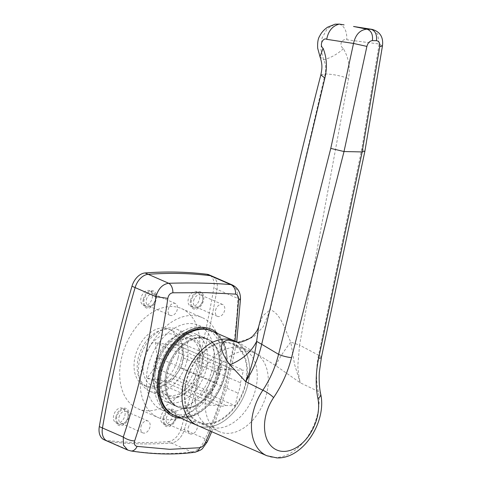 <?xml version="1.0" encoding="UTF-8"?>
<svg xmlns="http://www.w3.org/2000/svg" width="482" height="482" viewBox="0 0 482 482"><rect width="100%" height="100%" fill="white"/><g stroke="black" fill="none" stroke-linecap="round" stroke-linejoin="round"><path stroke-width="0.36" stroke-dasharray="2.41 1.81" d="M115.957 416.773A9.23 6.188 -66.4 0 1 124.458 408.097A9.23 6.188 -66.4 0 1 128.857 417.051A9.23 6.188 -66.4 0 1 120.355 425.727A9.23 6.188 -66.4 0 1 115.957 416.773M118.982 417.292A6.459 4.332 -66.4 0 1 126.079 411.465A6.459 4.332 -66.4 0 1 128.007 417.484A6.459 4.332 -66.4 0 1 120.91 423.31A6.459 4.332 -66.4 0 1 118.982 417.292M140.913 426.853A6.459 4.332 -66.4 0 1 148.01 421.027A6.459 4.332 -66.4 0 1 149.938 427.046A6.459 4.332 -66.4 0 1 142.841 432.872A6.459 4.332 -66.4 0 1 140.913 426.853M163.247 417.786A9.23 6.188 -66.4 0 1 171.749 409.11A9.23 6.188 -66.4 0 1 176.147 418.063A9.23 6.188 -66.4 0 1 167.646 426.739A9.23 6.188 -66.4 0 1 163.247 417.786M166.272 418.304A6.459 4.332 -66.4 0 1 173.363 412.478A6.459 4.332 -66.4 0 1 175.297 418.497A6.459 4.332 -66.4 0 1 168.2 424.323A6.459 4.332 -66.4 0 1 166.272 418.304M188.203 427.865A6.459 4.332 -66.4 0 1 195.294 422.039A6.459 4.332 -66.4 0 1 197.228 428.064A6.459 4.332 -66.4 0 1 190.131 433.884A6.459 4.332 -66.4 0 1 188.203 427.865M190.595 300.268A9.23 6.188 -66.4 0 1 199.096 291.592A9.23 6.188 -66.4 0 1 203.494 300.545A9.23 6.188 -66.4 0 1 194.993 309.221A9.23 6.188 -66.4 0 1 190.595 300.268M193.619 300.786A6.459 4.332 -66.4 0 1 200.711 294.96A6.459 4.332 -66.4 0 1 202.645 300.979A6.459 4.332 -66.4 0 1 195.547 306.805A6.459 4.332 -66.4 0 1 193.619 300.786M215.55 310.348A6.459 4.332 -66.4 0 1 222.642 304.522A6.459 4.332 -66.4 0 1 224.576 310.541A6.459 4.332 -66.4 0 1 217.478 316.367A6.459 4.332 -66.4 0 1 215.55 310.348M143.305 299.256A9.23 6.188 -66.4 0 1 151.806 290.58A9.23 6.188 -66.4 0 1 156.204 299.533A9.23 6.188 -66.4 0 1 147.703 308.209A9.23 6.188 -66.4 0 1 143.305 299.256M146.329 299.774A6.459 4.332 -66.4 0 1 153.427 293.948A6.459 4.332 -66.4 0 1 155.355 299.967A6.459 4.332 -66.4 0 1 148.257 305.793A6.459 4.332 -66.4 0 1 146.329 299.774M168.26 309.336A6.459 4.332 -66.4 0 1 175.358 303.509A6.459 4.332 -66.4 0 1 177.286 309.528A6.459 4.332 -66.4 0 1 170.188 315.355A6.459 4.332 -66.4 0 1 168.26 309.336M218.063 373.363A37.078 24.859 113.6 0 0 206.983 338.822A37.078 24.859 113.6 0 0 166.26 372.249A37.078 24.859 113.6 0 0 177.34 406.79A37.078 24.859 113.6 0 0 218.063 373.363A37.078 24.859 113.6 0 0 206.983 338.822A37.078 24.859 113.6 0 0 166.26 372.249A37.078 24.859 113.6 0 0 177.34 406.79A37.078 24.859 113.6 0 0 218.063 373.363M213.875 371.538A37.078 24.859 113.6 0 0 202.795 336.996A37.078 24.859 113.6 0 0 162.073 370.423A37.078 24.859 113.6 0 0 173.152 404.964A37.078 24.859 113.6 0 0 213.875 371.538M220.22 371.67A46.151 30.944 113.6 0 0 206.423 328.676A46.151 30.944 113.6 0 0 155.734 370.29A46.151 30.944 113.6 0 0 169.525 413.285A46.151 30.944 113.6 0 0 220.22 371.67M212.478 368.296A46.151 30.944 113.6 0 0 198.68 325.302A46.151 30.944 113.6 0 0 147.992 366.91A46.151 30.944 113.6 0 0 161.783 409.905A46.151 30.944 113.6 0 0 212.478 368.296M218.388 368.423A54.611 36.614 113.6 0 0 202.066 317.542A54.611 36.614 113.6 0 0 142.076 366.784A54.611 36.614 113.6 0 0 158.403 417.665A54.611 36.614 113.6 0 0 218.388 368.423M197.879 359.476A54.611 36.614 113.6 0 0 181.557 308.601A54.611 36.614 113.6 0 0 121.572 357.843A54.611 36.614 113.6 0 0 137.894 408.718A54.611 36.614 113.6 0 0 197.879 359.476M232.607 285.103L236.939 290.031L237.831 298.43C236.987 323.193 233.836 347.305 228.366 370.766C222.907 394.27 215.171 416.948 205.163 438.813C202.042 446.422 197.578 450.803 191.77 451.941C172.779 454.478 152.113 454.038 129.76 450.616L127.73 450.049M130.869 450.953A9.23 6.007 -81.3 0 1 129.76 450.616L109.251 441.669A615.357 412.556 113.6 0 0 171.261 442.994A15.382 10.315 113.6 0 0 184.335 429.727A923.042 618.828 113.6 0 0 202.717 359.584A923.042 618.828 113.6 0 0 217.002 289.351A15.382 10.315 113.6 0 0 212.164 276.186A15.382 10.315 -66.4 0 1 217.002 289.351A923.042 618.828 -66.4 0 1 202.717 359.584A923.042 618.828 -66.4 0 1 184.335 429.727A15.382 10.315 -66.4 0 1 171.261 442.994A615.357 412.556 -66.4 0 1 109.251 441.669A15.382 10.315 -66.4 0 1 107.287 441.132M180.786 418.195A47.567 31.89 113.6 0 0 181.587 418.225A47.567 31.89 113.6 0 0 221.618 385.022A47.567 31.89 113.6 0 0 217.683 333.586M104.148 439.765A15.382 10.315 113.6 0 0 106.112 440.301A615.357 412.556 113.6 0 0 168.122 441.626L191.77 451.941A9.23 7.085 -97.7 0 0 194.589 452.291M207.284 441.831A9.23 2.458 24.7 0 0 205.163 438.813L181.196 428.359A923.042 618.828 113.6 0 0 199.578 358.21A923.042 618.828 113.6 0 0 213.863 287.977A15.382 10.315 113.6 0 0 209.025 274.818M240.464 299.292A9.23 1.103 1.8 0 0 237.831 298.43L213.863 287.977M225.449 373.954A46.151 30.944 113.6 0 0 211.658 330.959A46.151 30.944 113.6 0 1 225.449 373.954A46.151 30.944 113.6 0 1 174.755 415.568A46.151 30.944 113.6 0 0 225.449 373.954M248.049 383.811A46.151 30.944 113.6 0 0 234.258 340.816A46.151 30.944 113.6 0 1 248.049 383.811A46.151 30.944 113.6 0 1 197.355 425.419A46.151 30.944 113.6 0 0 248.049 383.811M206.447 368.338A36.921 24.751 113.6 0 0 195.409 333.942A36.921 24.751 113.6 0 0 154.855 367.236A36.921 24.751 113.6 0 0 165.892 401.627A36.921 24.751 113.6 0 0 206.447 368.338M219.003 373.815A36.921 24.751 113.6 0 0 207.965 339.418A36.921 24.751 113.6 0 0 167.411 372.707A36.921 24.751 113.6 0 0 178.448 407.103A36.921 24.751 113.6 0 0 219.003 373.815M199.006 366.88A30.77 20.63 113.6 0 0 189.812 338.213A30.77 20.63 113.6 0 0 156.017 365.959A30.77 20.63 113.6 0 0 165.212 394.619A30.77 20.63 113.6 0 0 199.006 366.88M202.145 368.248A30.77 20.63 113.6 0 0 192.951 339.581A30.77 20.63 113.6 0 0 159.156 367.326A30.77 20.63 113.6 0 0 168.351 395.987A30.77 20.63 113.6 0 0 202.145 368.248M186.926 360.717A33.842 22.69 113.6 0 0 176.81 329.188A33.842 22.69 113.6 0 0 139.635 359.705A33.842 22.69 113.6 0 0 149.751 391.233A33.842 22.69 113.6 0 0 186.926 360.717M201.157 366.923A33.842 22.69 113.6 0 0 191.041 335.394A33.842 22.69 113.6 0 0 153.866 365.91A33.842 22.69 113.6 0 0 163.982 397.439A33.842 22.69 113.6 0 0 201.157 366.923M173.098 378.677L180.864 368.176A19.382 12.996 113.6 0 0 182.606 363.024A19.382 12.996 113.6 0 0 183.214 358.994A19.382 12.996 113.6 0 0 183.268 357.849L181.377 343.13L176.972 345.04L234.18 369.989A19.382 12.996 113.6 0 0 234.017 369.911A19.382 12.996 113.6 0 0 226.63 369.827L169.423 344.877L155.367 342.575L157.259 357.289L214.466 382.238A19.382 12.996 113.6 0 0 212.062 392.565L154.855 367.615L147.094 378.123L161.151 380.425A19.382 12.996 113.6 0 0 161.313 380.497A19.382 12.996 113.6 0 0 168.7 380.587L173.098 378.677L235.138 405.736L238.072 393.119A19.382 12.996 113.6 0 0 239.813 387.968A19.382 12.996 113.6 0 0 240.476 382.798L183.268 357.849M157.259 357.289A19.382 12.996 113.6 0 0 155.517 362.44A19.382 12.996 113.6 0 0 154.855 367.615M143.937 359.795A27.691 18.563 113.6 0 0 150.42 384.63A27.691 18.563 113.6 0 0 173.122 378.665A27.691 18.563 113.6 0 0 182.63 360.626A27.691 18.563 113.6 0 0 183.503 354.866A27.691 18.563 113.6 0 0 167.284 333.881A27.691 18.563 113.6 0 0 143.937 359.795M245.362 383.75A42.308 28.366 113.6 0 0 232.716 344.341A42.308 28.366 113.6 0 0 186.251 382.485A42.308 28.366 113.6 0 0 198.891 421.895A42.308 28.366 113.6 0 0 245.362 383.75M255.822 388.311A42.308 28.366 113.6 0 0 243.181 348.902A42.308 28.366 113.6 0 0 196.71 387.046A42.308 28.366 113.6 0 0 209.357 426.462A42.308 28.366 113.6 0 0 255.822 388.311M176.972 345.04A19.382 12.996 113.6 0 0 176.81 344.961A19.382 12.996 113.6 0 0 169.423 344.877M180.864 368.176L238.072 393.119M226.63 369.827L217.4 369.628L214.466 382.238M240.476 382.798L243.41 370.182L234.18 369.989M212.062 392.565L209.128 405.175L218.358 405.374A19.382 12.996 113.6 0 0 218.521 405.446A19.382 12.996 113.6 0 0 225.907 405.537L235.138 405.736M161.151 380.425L218.358 405.374M225.907 405.537L168.7 380.587M147.094 378.123L209.128 405.175M181.377 343.13L243.41 370.182M155.367 342.575L217.4 369.628M185.715 382.473A43.073 28.878 -66.4 0 1 233.023 343.636A43.073 28.878 -66.4 0 1 245.898 383.762A43.073 28.878 -66.4 0 1 198.584 422.6A43.073 28.878 -66.4 0 1 185.715 382.473M206.639 391.601A43.073 28.878 -66.4 0 1 253.954 352.758A43.073 28.878 -66.4 0 1 266.823 392.89A43.073 28.878 -66.4 0 1 219.515 431.727A43.073 28.878 -66.4 0 1 206.639 391.601M237.265 342.19L239.65 343.166L275.909 365.76L300.244 382.78L318.216 391.408A9.23 4.947 168.6 0 1 320.675 393.975M382.449 45.923L379.165 43.995L361.765 149.059L318.554 355.192L299.563 345.094L348.528 78.578C350.444 67.932 348.745 57.967 343.413 48.682C341.117 47.037 340.467 44.778 341.443 41.904C342.973 39.91 344.757 39.193 346.799 39.753L379.165 43.995L377.677 34.102L371.983 29.354M275.909 365.76C277.909 360.295 282.862 352.414 290.767 342.124L294.52 364.278L300.244 382.78C298.551 374.9 297.774 368.814 297.912 364.513L299.563 345.094L290.767 342.124C285.163 330.031 280.632 313.186 270.215 309.763L325.151 73.921C326.23 68.745 325.742 64.058 323.699 59.858L320.904 49.76L322.042 38.018L327.32 28.655L334.948 24.202M321.422 357.361A9.23 2.012 -168.1 0 0 318.554 355.192C315.987 368.17 315.873 380.244 318.216 391.408A46.151 30.944 -66.4 0 1 317.524 414.104A46.151 30.944 -66.4 0 1 275.023 457.484A46.151 30.944 -66.4 0 1 266.829 455.719M339.31 24.1C344.534 26.1 347.034 31.318 346.799 39.753M320.006 56.768L323.699 59.858C331.14 57.677 337.713 53.954 343.413 48.682M320.861 74.843L325.151 73.921C333.152 74.24 340.949 75.794 348.528 78.578M237.909 342.214L253.303 337.249L263.154 326.784L270.215 309.763L262.78 315.855L258.701 326.465M361.765 149.059L364.904 151.131M152.204 298.147A8.001 5.362 113.6 0 0 149.812 290.694A8.001 5.362 113.6 0 0 141.027 297.906A8.001 5.362 113.6 0 0 143.419 305.359A8.001 5.362 113.6 0 0 152.204 298.147M155.343 299.515A8.001 5.362 113.6 0 0 152.951 292.062A8.001 5.362 113.6 0 0 144.166 299.274A8.001 5.362 113.6 0 0 146.558 306.727A8.001 5.362 113.6 0 0 155.343 299.515M199.494 299.159A8.001 5.362 113.6 0 0 197.102 291.706A8.001 5.362 113.6 0 0 188.317 298.918A8.001 5.362 113.6 0 0 190.709 306.371A8.001 5.362 113.6 0 0 199.494 299.159M202.633 300.527A8.001 5.362 113.6 0 0 200.241 293.074A8.001 5.362 113.6 0 0 191.456 300.286A8.001 5.362 113.6 0 0 193.848 307.739A8.001 5.362 113.6 0 0 202.633 300.527M124.856 415.665A8.001 5.362 113.6 0 0 122.464 408.212A8.001 5.362 113.6 0 0 113.68 415.424A8.001 5.362 113.6 0 0 116.072 422.877A8.001 5.362 113.6 0 0 124.856 415.665M127.995 417.032A8.001 5.362 113.6 0 0 125.603 409.579A8.001 5.362 113.6 0 0 116.819 416.791A8.001 5.362 113.6 0 0 119.211 424.244A8.001 5.362 113.6 0 0 127.995 417.032M178.081 357.752A30.77 20.63 113.6 0 0 168.887 329.086A30.77 20.63 113.6 0 0 135.093 356.831A30.77 20.63 113.6 0 0 144.287 385.492A30.77 20.63 113.6 0 0 178.081 357.752M181.22 359.12A30.77 20.63 113.6 0 0 172.026 330.459A30.77 20.63 113.6 0 0 138.232 358.198A30.77 20.63 113.6 0 0 147.426 386.865A30.77 20.63 113.6 0 0 181.22 359.12M172.146 416.677A8.001 5.362 113.6 0 0 169.754 409.224A8.001 5.362 113.6 0 0 160.97 416.436A8.001 5.362 113.6 0 0 163.362 423.889A8.001 5.362 113.6 0 0 172.146 416.677M175.285 418.045A8.001 5.362 113.6 0 0 172.893 410.592A8.001 5.362 113.6 0 0 164.109 417.804A8.001 5.362 113.6 0 0 166.501 425.257A8.001 5.362 113.6 0 0 175.285 418.045M168.122 441.626A15.382 10.315 113.6 0 0 181.196 428.359M173.713 415.11A46.151 30.944 113.6 0 0 224.401 373.496A46.151 30.944 113.6 0 0 210.61 330.501M219.105 373.815A37.078 24.859 113.6 0 0 208.025 339.28A37.078 24.859 113.6 0 0 167.302 372.707A37.078 24.859 113.6 0 0 178.382 407.248A37.078 24.859 113.6 0 0 219.105 373.815M210.423 431.119L225.57 387.16L235.071 341.172M109.251 441.669L106.112 440.301M148.01 421.027L126.079 411.465M195.294 422.039L173.363 412.478M222.642 304.522L200.711 294.96M175.358 303.509L153.427 293.948M202.795 336.996L208.025 339.28M198.68 325.302L206.423 328.676M181.557 308.601L202.066 317.542M137.894 408.718L158.403 417.665M161.783 409.905L169.525 413.285M173.152 404.964L178.382 407.248M170.188 315.355L148.257 305.793M217.478 316.367L195.547 306.805M190.131 433.884L168.2 424.323M142.841 432.872L120.91 423.31M211.755 431.703L227.058 387.811L236.716 341.889M195.409 333.942L207.965 339.418M189.812 338.213L192.951 339.581M176.81 329.188L191.041 335.394M173.833 377.906L173.122 378.665M232.716 344.341L243.181 348.902M176.81 344.961L234.017 369.911M198.891 421.895L209.357 426.462M161.313 380.497L218.521 405.446M183.214 358.994L183.503 354.866M149.751 391.233L163.982 397.439M165.212 394.619L168.351 395.987M165.892 401.627L178.448 407.103M253.954 352.758L233.023 343.636M236.74 342.13L239.65 343.166L237.433 342.196M219.515 431.727L198.584 422.6M152.951 292.062L149.812 290.694M200.241 293.074L197.102 291.706M125.603 409.579L122.464 408.212M172.026 330.459L168.887 329.086M172.893 410.592L169.754 409.224M166.501 425.257L163.362 423.889M147.426 386.865L144.287 385.492M119.211 424.244L116.072 422.877M193.848 307.739L190.709 306.371M146.558 306.727L143.419 305.359"/><path stroke-width="0.72" d="M217.683 333.586A47.567 31.89 113.6 0 0 202.729 327.386A47.567 31.89 113.6 0 0 159.06 371.544A47.567 31.89 113.6 0 0 180.786 418.195M207.284 441.831L202.808 448.109C202.139 449.471 199.403 450.863 194.589 452.291L194.589 452.291A9.23 7.085 -97.7 0 0 199.765 447.73C202.036 447.194 203.928 445.428 205.459 442.428A9.23 2.458 24.7 0 0 207.284 441.831L211.755 431.703M235.071 341.172L238.626 299.888C238.584 296.496 237.548 294.574 235.511 294.128A9.23 7.344 -85.1 0 0 230.715 284.597L232.607 285.103L212.164 276.186A15.382 10.315 113.6 0 0 210.2 275.656A15.382 10.315 -66.4 0 1 212.164 276.186L209.025 274.818A15.382 10.315 113.6 0 0 207.061 274.282A615.357 412.556 113.6 0 0 145.052 272.957A15.382 10.315 113.6 0 0 131.978 286.224A923.042 618.828 113.6 0 0 99.31 426.606A15.382 10.315 113.6 0 0 104.148 439.765L107.287 441.132A15.382 10.315 -66.4 0 1 102.449 427.974A923.042 618.828 -66.4 0 1 135.117 287.591A15.382 10.315 -66.4 0 1 148.191 274.324A615.357 412.556 -66.4 0 1 210.2 275.656A615.357 412.556 113.6 0 0 148.191 274.324A15.382 10.315 113.6 0 0 135.117 287.591A923.042 618.828 113.6 0 0 102.449 427.974A15.382 10.315 113.6 0 0 107.287 441.132A15.382 10.315 113.6 0 0 109.251 441.669M235.511 294.128L206.206 292.634L172.869 292.785C170.176 293.134 168.495 294.996 167.826 298.37C160.651 348.486 149.595 395.999 134.659 440.909C133.839 443.928 134.665 445.754 137.123 446.386L169.742 449.326L199.765 447.73M194.589 452.291C174.924 454.918 153.686 454.472 130.869 450.953L127.724 450.049L123.434 445.139L123.278 437.053C137.924 392.8 148.811 346.01 155.945 296.677C158.229 288.7 162.482 284.229 168.706 283.271C192.005 282.615 212.67 283.055 230.715 284.597L207.061 274.282M238.626 299.888A9.23 1.103 1.8 0 0 240.464 299.292L240.464 299.292C240.602 294.05 239.12 288.646 232.607 285.103M130.869 450.953A9.23 6.007 -81.3 0 0 137.123 446.386M99.31 426.606L123.278 437.053A9.23 3.488 18.5 0 0 134.659 440.909M172.869 292.785A9.23 5.748 -91.6 0 0 168.706 283.271L145.052 272.957M131.978 286.224L155.945 296.677L167.826 298.37M237.433 342.196L211.658 330.959A46.151 30.944 113.6 0 0 160.964 372.568A46.151 30.944 113.6 0 0 174.755 415.568L173.713 415.11A46.151 30.944 113.6 0 1 159.916 372.116A46.151 30.944 113.6 0 1 210.61 330.501L211.658 330.959A46.151 30.944 113.6 0 0 160.964 372.568A46.151 30.944 113.6 0 0 174.755 415.568L197.355 425.419A46.151 30.944 113.6 0 1 183.564 382.425A46.151 30.944 113.6 0 0 197.355 425.419L266.829 455.719A46.151 30.944 -66.4 0 1 253.038 412.725A46.151 30.944 -66.4 0 1 262.859 390.221L245.657 381.611L229.938 364.772C222.973 355.963 215.725 341.431 228.582 340.141L237.265 342.19M234.258 340.816A46.151 30.944 113.6 0 0 183.564 382.425A46.151 30.944 113.6 0 1 234.258 340.816M266.829 455.719L276.879 457.9C303.1 459.141 326.989 421.587 320.675 393.975A9.23 4.947 168.6 0 1 317.909 398.548C315.421 386.112 315.674 372.664 318.668 358.198L362.169 151.932L379.72 46.682C380.087 43.073 379.003 41.078 376.466 40.699C377.105 34.571 375.291 30.764 371.019 29.269L353.541 26.474L366.977 29.185L371.983 29.354L353.541 26.474M324.874 78.072L261.696 344.287L278.566 354.33L330.773 148.396L353.523 43.446L326.7 39.319C323.446 37.036 318.879 45.037 323.067 48.248C326.778 57.448 327.38 67.396 324.874 78.072L320.861 74.843C321.904 69.179 322.892 65.438 320.006 56.768L323.067 48.248M376.466 40.699L372.423 40.615C369.754 40.892 367.911 42.82 366.898 46.411L344.009 151.541L362.157 151.932L364.904 151.143L382.449 45.923C383.118 40.609 382.678 32.282 371.983 29.354L371.983 29.354M344.021 151.541L291.556 357.614C287.881 371.929 281.904 385.251 273.619 397.596A36.921 24.751 113.6 0 0 265.076 433.071A36.921 24.751 113.6 0 0 283.35 451.411A36.921 24.751 113.6 0 0 309.944 434.035A36.921 24.751 113.6 0 0 317.909 398.548M261.696 344.287C258.509 357.71 253.164 370.152 245.657 381.611C251.134 369.146 254.791 355.74 256.623 341.395L261.696 344.287M273.619 397.596A9.23 1.826 34.1 0 0 262.859 390.221C270.143 379.135 275.379 367.17 278.566 354.33A9.23 1.621 14.3 0 0 291.556 357.614M366.898 46.411L353.523 43.446C355.559 34.535 360.042 29.782 366.977 29.185C371.248 30.679 373.068 34.487 372.423 40.615M326.7 39.319C328.314 30.92 332.52 25.847 339.31 24.1L344.07 24.865M334.948 24.202L339.31 24.1M320.861 74.843C299.25 158.373 279.952 245.133 258.701 326.465L256.623 341.395C251.508 351.746 242.615 359.536 229.938 364.772M237.909 342.214L228.582 340.141M379.72 46.682L382.449 45.923M344.009 151.541L330.773 148.396M205.459 442.428L210.423 431.119M364.904 151.143L321.422 357.361A9.23 2.012 -168.1 0 1 318.668 358.198M127.73 450.049L107.287 441.132M236.716 341.889L240.464 299.292M335.195 24.154L327.688 27.137C323.976 29.673 321.313 32.662 319.693 36.102C318.06 38.458 317.391 42.482 317.674 48.194L320.006 56.768M258.701 326.465C258.141 329.079 256.406 331.996 253.49 335.219C251.357 338.707 240.036 343.202 237.843 342.214L236.957 342.178M321.422 357.361L319.385 371.857C318.964 376.147 319.06 386.986 320.675 393.975"/></g></svg>
